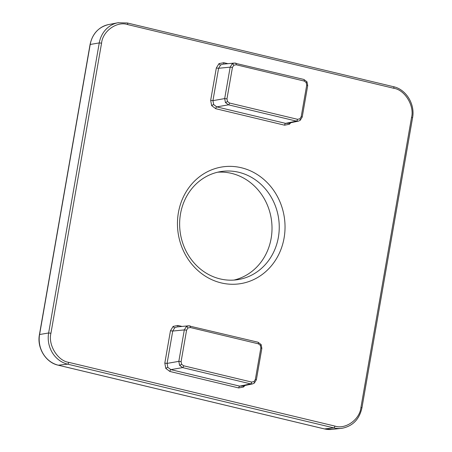<?xml version="1.0" encoding="UTF-8"?>
<svg xmlns="http://www.w3.org/2000/svg" width="452" height="452" viewBox="0 0 452 452"><rect width="100%" height="100%" fill="white"/><g stroke="black" fill="none" stroke-linecap="round" stroke-linejoin="round"><path stroke-width="0.68" d="M217.683 172.201A54.698 49.692 -98.6 0 1 231.514 173.365A54.698 49.692 -98.6 0 1 272.002 226.859A54.698 49.692 -98.6 0 1 233.961 280.076M180.506 213.875A54.698 49.692 -98.6 0 1 221.277 171.506A54.698 49.692 -98.6 0 1 238.746 172.274A54.698 49.692 -98.6 0 1 278.375 237.306A54.698 49.692 -98.6 0 1 237.599 279.681A54.698 49.692 -98.6 0 1 220.135 278.912A54.698 49.692 -98.6 0 1 180.506 213.875M178.399 212.666A59.076 53.669 -98.6 0 1 241.295 167.732A59.076 53.669 -98.6 0 1 284.093 237.972A59.076 53.669 -98.6 0 1 221.197 282.907A59.076 53.669 -98.6 0 1 178.399 212.666M298.439 121.13L300.173 120.362A1.751 0.667 -125.5 0 1 300.071 120.407L298.439 121.13L296.484 121.113L228.486 104.83L225.435 102.536L224.684 98.587L230.17 67.15L232.181 63.862L234.317 63.06L235.758 63.161A1.751 0.684 103.5 0 1 235.859 63.167A1.751 0.684 103.5 0 1 236.17 64.76L304.168 81.038A1.751 0.684 -76.5 0 0 303.857 79.445A1.751 0.684 -76.5 0 0 303.755 79.439M252.578 383.895L254.318 383.126A1.751 0.667 -125.5 0 1 254.21 383.172L252.544 383.901L250.623 383.872L182.625 367.595L179.574 365.301L178.822 361.351L184.309 329.915L186.32 326.626L188.456 325.824L189.902 325.92A1.751 0.684 103.5 0 1 189.998 325.926A1.751 0.684 103.5 0 1 190.315 327.519L258.312 343.802A1.751 0.684 -76.5 0 0 257.996 342.209A1.751 0.684 -76.5 0 0 257.9 342.204M324.316 428.88A1.751 0.684 -76.5 0 0 324.406 428.92A1.751 0.684 -76.5 0 0 324.502 428.925L333.836 427.891A1.751 0.684 -76.5 0 0 333.853 427.891A1.751 0.684 -76.5 0 0 334.87 426.078L68.67 362.34C57.653 360.815 47.901 344.814 50.94 333.243L48.646 332.977L39.443 334.553L90.067 44.494C92.423 33.691 98.592 27.052 108.587 24.566L117.915 22.758A26.222 23.826 -98.6 0 1 118.367 22.673M68.67 362.34A1.751 0.684 103.5 0 1 67.647 364.159A1.751 0.684 103.5 0 1 67.636 364.159L58.302 365.193A1.751 0.684 103.5 0 1 58.206 365.188A1.751 0.684 103.5 0 1 58.116 365.148M50.94 333.243L101.564 43.177C102.644 31.143 116.972 20.905 127.622 24.566A1.751 0.684 -76.5 0 0 127.306 22.973A1.751 0.684 -76.5 0 0 127.198 22.967M101.564 43.177L99.276 42.912L90.067 44.494M127.622 24.566L393.822 88.298C404.845 89.824 414.591 105.825 411.557 117.396L412.557 117.808C415.275 104.31 406.128 89.332 393.506 86.705A1.751 0.684 -76.5 0 0 393.398 86.699M393.822 88.298A1.751 0.684 -76.5 0 0 393.506 86.705L127.306 22.973L117.915 22.758A26.222 23.826 -98.6 0 0 99.259 42.917L48.635 332.977A26.222 23.826 -98.6 0 0 67.636 364.159L333.836 427.891A26.222 23.826 -98.6 0 0 341.316 428.377A26.222 23.826 -98.6 0 0 341.774 428.321M334.87 426.078C345.52 429.733 359.848 419.496 360.933 407.461L361.933 407.868C359.408 419.241 352.842 426.033 342.226 428.259L331.87 429.4A25.826 23.464 -98.6 0 1 324.502 428.925L58.302 365.193A25.826 23.464 -98.6 0 1 39.59 334.486L90.214 44.42A25.826 23.464 -98.6 0 1 108.587 24.566M360.933 407.461L411.557 117.396M290.885 122.701L289.365 124.243L284.585 125.187L215.74 108.7L211.66 105.644L210.666 100.378L216.316 68.015L218.988 63.63L223.768 62.692L227.91 63.681M245.024 385.466L243.504 387.008L238.724 387.946L169.879 371.465L165.799 368.408L164.805 363.142L170.455 330.779L173.133 326.395L177.907 325.457L182.049 326.446M234.311 63.06L222.723 64.19L220.593 64.992A1.751 0.667 54.5 0 1 218.988 63.63M223.768 62.692A1.751 0.684 -76.5 0 0 223.853 64.077M220.593 64.992L218.593 68.286L216.316 68.015M211.66 105.644A1.751 0.305 -31.4 0 1 213.683 104.593L212.943 100.643L224.684 98.587L226.96 98.858L232.447 67.421L230.17 67.15L218.593 68.286L212.943 100.643L210.666 100.378M213.683 104.593L216.745 106.887A1.751 0.684 -76.5 0 0 215.74 108.7M298.399 121.142L287.5 123.402L285.591 123.373L296.484 121.113A1.751 0.684 -76.5 0 0 297.495 119.3L229.497 103.016A1.751 0.684 103.5 0 1 228.486 104.83L216.745 106.887L285.591 123.373A1.751 0.684 -76.5 0 0 284.585 125.187M288.935 123.108A1.751 0.667 -125.5 0 0 289.365 124.243M188.456 325.819L176.868 326.954L174.732 327.756A1.751 0.667 54.5 0 1 173.133 326.395M177.907 325.457A1.751 0.684 -76.5 0 0 177.992 326.841M174.732 327.756L172.732 331.045L170.455 330.779M165.799 368.408A1.751 0.305 -31.4 0 1 167.822 367.357L167.082 363.408L178.822 361.351L181.099 361.617L186.586 330.18L184.309 329.915L172.732 331.045L167.082 363.408L164.805 363.142M167.822 367.357L170.884 369.651A1.751 0.684 -76.5 0 0 169.879 371.465M241.639 386.161L239.735 386.132L250.623 383.872A1.751 0.684 -76.5 0 0 251.634 382.059L183.636 365.781A1.751 0.684 103.5 0 1 182.625 367.595L170.884 369.651L239.735 386.132A1.751 0.684 -76.5 0 0 238.724 387.946M243.074 385.867A1.751 0.667 -125.5 0 0 243.504 387.008M307.705 85.609L306.705 85.196L301.218 116.633L302.218 117.045L307.705 85.609L306.981 81.767A1.751 0.305 148.6 0 1 306.213 82.569L304.168 81.038M261.849 348.373L260.849 347.961L255.363 379.397L256.363 379.81L261.849 348.373L261.12 344.526A1.751 0.305 148.6 0 1 260.352 345.328L258.312 343.802M232.447 67.421L233.786 65.229A1.751 0.667 -125.5 0 0 232.181 63.862M297.495 119.3L299.879 118.831L301.218 116.633M306.705 85.196L306.213 82.569M236.17 64.76L233.786 65.229M226.96 98.858L227.458 101.491L229.497 103.016M225.435 102.536A1.751 0.305 -31.4 0 0 227.458 101.491M302.218 117.045L300.173 120.362A1.751 0.667 -125.5 0 0 299.879 118.831M186.586 330.18L187.925 327.988A1.751 0.667 -125.5 0 0 186.32 326.626M260.849 347.961L260.352 345.328M190.315 327.519L187.925 327.988M181.099 361.617L181.597 364.25L183.636 365.781M251.634 382.059L254.024 381.59L255.363 379.397M179.574 365.301A1.751 0.305 -31.4 0 0 181.597 364.25M256.363 379.81L254.318 383.126A1.751 0.667 -125.5 0 0 254.024 381.59M331.87 429.4L324.406 428.92L58.206 365.188C45.776 362.6 36.765 347.842 39.443 334.553M412.557 117.808L361.933 407.868M306.981 81.767L303.857 79.445L234.351 63.054M252.544 383.906L241.639 386.166M261.12 344.526L257.996 342.209L188.495 325.819"/></g></svg>
